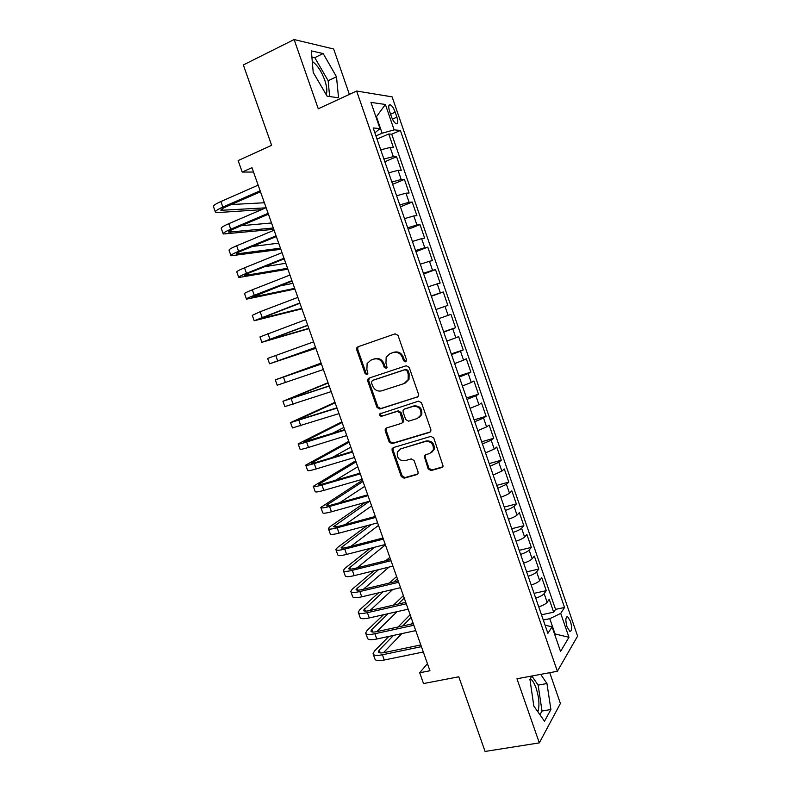 <?xml version="1.0" encoding="UTF-8"?>
<svg xmlns="http://www.w3.org/2000/svg" width="791" height="791" viewBox="0 0 791 791"><rect width="100%" height="100%" fill="white"/><g stroke="black" fill="none" stroke-linecap="round" stroke-linejoin="round"><path stroke-width="1.19" d="M405.585 361.823L406.495 359.727L398.021 335.414L395.124 333.851L357.967 346.784L356.83 347.793L356.721 349.741L365.106 373.589L367.083 374.687L367.904 373.935L366.876 369.555L367.123 363.544L370.88 360.142L373.955 359.094C378.098 358.175 381.133 359.846 383.081 364.097L384.169 367.212L386.166 368.309L387.026 367.508L385.968 363.128L386.166 357.235L390.082 353.607L393.206 352.549C397.418 351.609 400.503 353.28 402.461 357.581L403.548 360.716L405.585 361.823M537.87 711.801C539.719 705.621 539.165 697.81 536.199 688.388C534.469 683.523 532.511 680.25 530.326 678.569M570.449 621.271L567.661 616.753C565.496 616.931 565.288 620.292 567.048 626.838L569.836 631.356C572.002 631.149 572.209 627.787 570.449 621.271M312.267 61.441C317.191 64.832 321.354 71.052 324.745 80.118C326.91 86.575 327.395 91.41 326.208 94.643M428.178 468.925L431.065 470.566L441.744 467.54L443.128 466.156L433.784 438.016L430.877 436.385L393.364 447.577L392.099 448.764L392.099 450.405L401.294 476.568L404.122 478.199L416.728 474.63L418.063 473.344L418.034 471.812L414.089 460.54L411.221 458.909L404.962 460.728C399.237 460.846 396.696 457.959 397.359 452.056L400.78 448.813L425.479 441.477C431.164 441.249 433.784 444.077 433.33 449.941L429.691 453.53L425.528 454.746L424.194 456.061L428.178 468.925L429.019 468.321L431.896 469.963L442.752 466.878M349.375 94.386L333.654 48.993L294.123 39.55L243.331 64.941L271.629 145.317L238.14 160.583L242.214 172.052L251.963 167.672L429.948 670.748L419.695 672.765L423.521 683.553L458.79 676.789L485.081 751.45L539.314 742.887L560.404 703.486L549.735 672.676M294.123 39.55L318.259 108.782L356.632 91.034L557.368 671.262L516.968 678.777L539.314 742.887M417.203 397.161L418.518 395.886L418.518 394.215L409.145 367.321L406.238 365.739L368.972 378.128L367.785 379.205L367.726 381.044L377 407.424L379.818 409.016L417.836 396.825M421.494 402.748L430.828 429.523L430.848 431.095L429.493 432.43L392 443.682L389.172 442.07L385.217 430.838L385.237 429.147L386.483 427.98L401.521 423.353L402.807 422.127L400.177 412.942L397.309 411.34L381.677 416.244C380.145 416.274 379.492 415.502 379.72 413.911L418.587 401.136L421.494 402.748M541.479 614.775L553.69 612.194L549.241 599.281L547.145 602.307L544.149 593.626C542.794 595.237 539.986 596.74 535.725 598.134M534.073 593.349L546.265 590.659L541.795 577.707L539.65 580.584L536.644 571.883C535.26 573.426 532.432 574.889 528.17 576.283M526.648 571.863L538.809 569.065L534.33 556.083L532.125 558.812L529.12 550.081C527.706 551.545 524.868 552.978 520.597 554.382M519.193 550.328L531.344 547.412L526.855 534.39L524.591 536.97L521.576 528.22C520.132 529.604 517.274 531.008 513.003 532.422M511.728 528.724L523.86 525.699L519.351 512.647L517.037 515.079L514.012 506.299C512.538 507.604 509.661 508.979 505.39 510.403M504.243 507.071L516.345 503.936L511.836 490.845L509.463 493.119L506.428 484.329L497.757 488.324M496.738 485.367L508.821 482.115L504.292 468.984L501.86 471.11L498.814 462.29L490.104 466.176M489.214 463.595L501.276 460.224L496.738 447.073L494.246 449.041L491.191 440.192L482.431 443.978M481.67 441.774L493.703 438.283L489.154 425.093L486.603 426.903L483.548 418.034L474.738 421.722M474.096 419.883L486.119 416.284L481.551 403.054L478.95 404.715L475.875 395.826L467.016 399.396M466.512 397.942L478.506 394.225L473.928 380.965L471.268 382.468L468.193 373.55L459.274 377.02M458.909 375.943L470.882 372.106L466.295 358.807L463.566 360.152L460.481 351.214L451.523 354.576M451.285 353.884L463.229 349.929L458.632 336.6L455.853 337.787L452.759 328.819L443.741 332.082M443.632 331.765L455.557 327.692L450.949 314.324L448.111 315.352L445.007 306.364L435.94 309.508M445.007 306.364L447.864 305.395L443.247 291.988L431.352 296.259M431.253 295.943L440.35 292.858L437.235 283.85L440.152 283.04L435.515 269.602L423.66 273.983M423.412 273.281L432.558 270.304L429.444 261.267L432.42 260.625L427.773 247.148L415.937 251.657M415.562 250.559L424.757 247.692L421.633 238.635L424.668 238.15L420.011 224.634L408.196 229.261M407.681 227.778L416.926 225.02L413.792 215.933L416.897 215.607L412.22 202.061L400.434 206.807M399.781 204.928L409.085 202.278L405.941 193.172L409.105 193.014L404.419 179.419L392.652 184.293M391.861 182.019L401.215 179.478L398.061 170.342L401.284 170.352L396.588 156.727L393.325 156.618L383.912 159.04M384.841 161.72L396.588 156.727M389.617 111.432L391.357 116.495C392.801 120.341 394.393 122.773 396.143 123.782C398.061 124.108 398.318 121.893 396.904 117.167L395.184 112.164C393.74 108.308 392.138 105.865 390.368 104.827C388.46 104.491 388.213 106.696 389.617 111.432M356.632 91.034L392.109 96.858L577.598 636.122L557.368 671.262M553.69 612.194L555.559 609.377L564.547 607.468L400.375 130.446L394.136 129.872L382.132 133.214L375.923 135.933M564.547 607.468L560.73 613.401L568.956 637.289L560.552 651.448L552.069 626.858L547.896 633.334L373.164 127.954L379.987 128.577L370.939 102.385L385.395 104.481L394.136 129.872M555.559 609.377L391.743 134.213L388.737 133.966L393.443 147.63L390.161 147.462L380.738 149.835M401.215 179.478L404.419 179.419M409.085 202.278L412.22 202.061M416.926 225.02L420.011 224.634M424.757 247.692L427.773 247.148M432.558 270.304L435.515 269.602M440.35 292.858L443.247 291.988M455.557 327.692L452.759 328.819M463.229 349.929L460.481 351.214M470.882 372.106L468.193 373.55M478.506 394.225L475.875 395.826M486.119 416.284L483.548 418.034M493.703 438.283L491.191 440.192M501.276 460.224L498.814 462.29M508.821 482.115L506.428 484.329M516.345 503.936L514.012 506.299M523.86 525.699L521.576 528.22M531.344 547.412L529.12 550.081M538.809 569.065L536.644 571.883M546.265 590.659L544.149 593.626M554.55 634.056L555.045 633.947L549.775 618.691L543.298 620.035M382.132 133.214L376.536 116.989L375.962 116.93M376.061 117.206L385.395 104.481M374.865 132.858L379.987 128.577M427.437 663.649L419.695 672.765M242.214 172.052L253.506 172.042M554.699 634.501L555.045 633.947L568.956 637.289M545.068 625.167L552.069 626.858M377.02 139.087L388.737 133.966M391.743 134.213L400.375 130.446M398.061 170.342L388.688 172.834M405.941 193.172L396.617 195.773M413.792 215.933L404.527 218.642M421.633 238.635L412.408 241.453M429.444 261.267L420.278 264.204M437.235 283.85L428.119 286.886M439.064 318.546L448.111 315.352M446.856 341.089L455.853 337.787M454.627 363.563L463.566 360.152M462.379 385.978L471.268 382.468M470.101 408.334L478.95 404.715M477.813 430.63L486.603 426.903M485.506 452.867L494.246 449.041M493.169 475.045L501.86 471.11M500.812 497.163C505.093 495.73 507.97 494.385 509.463 493.119M508.445 519.212C512.716 517.798 515.574 516.414 517.037 515.079M516.048 541.212C520.31 539.798 523.167 538.384 524.591 536.97M523.632 563.152C527.894 561.748 530.731 560.305 532.125 558.812M531.196 585.033C535.458 583.639 538.275 582.156 539.65 580.584M538.74 606.855C543.002 605.471 545.8 603.948 547.145 602.307M549.775 618.691L560.73 613.401M313.216 72.446L327.098 96.166L338.548 97.817L336.491 76.767L323.173 53.561L311.357 50.891L313.216 72.446M531.928 675.998L529.911 679.242L533.826 706.076L544.505 721.214L550.902 709.507L546.957 683.523L540.698 674.357M329.629 96.532L328.156 80.712L314.778 57.644L311.881 57.021M314.778 57.644L323.173 53.561M328.156 80.712L336.491 76.767M539.927 714.718L542.003 711.03L538.147 685.125L531.888 676.058M542.003 711.03L550.902 709.507M538.147 685.125L546.957 683.523M406.109 361.507L404.448 360.33L403.361 357.196C401.413 352.915 398.328 351.244 394.126 352.183L393.206 352.549M390.368 353.498L394.126 352.183M371.246 359.994L374.904 358.719C379.037 357.799 382.073 359.46 384.011 363.712L385.098 366.816L386.7 367.983M358.748 346.507L357.809 347.437L357.71 349.385L366.075 373.184L367.627 374.351M369.397 377.989L368.685 380.619L377.93 406.96L380.758 408.542L417.935 396.746M407.068 370.811L405.041 369.694L372.314 380.52L371.444 382.567L372.581 385.82C374.499 390.032 377.525 391.713 381.648 390.853L404.043 383.586L408.156 379.65L408.225 374.113L407.068 370.811L407.968 370.396L405.941 369.298L405.041 369.694M373.026 380.204L405.941 369.298M405.289 383.022L409.046 379.235L409.115 373.698L408.225 374.113M407.968 370.396L409.115 373.698M386.611 427.941L386.137 430.314L390.082 441.536L392.9 443.138L430.383 431.886M402.411 422.849L403.697 421.623L403.707 419.962L401.077 412.447L398.219 410.855L381.677 416.244M380.926 413.011L380.659 413.426C380.431 415.018 381.074 415.789 382.607 415.75M417.341 418.488L420.881 415.038C421.504 409.006 418.914 406.129 413.11 406.386L404.379 409.125L403.094 410.341L403.084 412.032L405.724 419.566L408.591 421.178L417.341 418.488M418.864 417.737L421.751 414.543C422.364 408.522 419.774 405.645 413.99 405.902L413.11 406.386M404.606 408.996L413.99 405.902M425.439 454.776L425.064 457.02L429.019 468.321M431.609 452.521L434.17 449.377C434.615 443.524 432.005 440.706 426.339 440.933L425.479 441.477M399.979 449.12L426.339 440.933M393.404 447.558L392.998 449.852L402.174 475.964L405.002 477.586L417.717 473.987M215.34 211.879L213.501 206.708C212.987 205.709 215.449 203.989 220.887 201.537L258.143 185.143M261.514 209.684L218.009 212.552L215.449 212.176C214.944 211.217 217.416 209.516 222.864 207.074L260.14 190.789M260.496 191.788L225.85 206.906C222.222 208.527 220.56 209.664 220.897 210.307L265.845 207.835M231.259 204.543L264.372 202.753M223.151 233.75L221.292 228.55C220.827 227.699 223.319 226.078 228.777 223.685L266.132 207.707M273.785 229.341L223.24 234.007C222.785 233.187 225.287 231.585 230.754 229.222L268.119 213.343M268.426 214.203L233.701 228.935C230.052 230.517 228.381 231.585 228.678 232.139L273.31 228.016M241.354 225.692L271.531 222.973M230.932 255.562L229.074 250.342C228.658 249.62 231.18 248.107 236.657 245.783L274.091 230.221M280.835 249.294L231.012 255.78C230.606 255.097 233.147 253.604 238.615 251.301L276.079 235.837M276.336 236.558L241.532 250.915C237.873 252.448 236.173 253.446 236.44 253.911L280.449 248.176M252.24 246.495L278.669 243.144M238.704 277.315L236.825 272.064C236.46 271.491 239.02 270.077 244.508 267.823L282.031 252.665M287.884 269.197L238.763 277.493C238.407 276.949 240.978 275.555 246.466 273.32L284.018 258.271M284.226 258.855L249.333 272.836L244.182 275.624L287.558 268.287M264.461 266.775L285.788 263.265M246.446 299.018L244.557 293.738C244.241 293.303 246.841 291.988 252.339 289.803L289.951 275.05M294.905 289.051L246.495 299.156C246.189 298.741 248.789 297.456 254.297 295.29L291.928 280.637M292.097 281.092L251.904 297.278L294.657 288.359M279.134 286.134L292.888 283.346M254.168 320.662L252.28 315.362L260.15 311.723L297.851 297.386M301.915 308.856L254.208 320.75L299.829 302.953M299.937 303.269L259.606 318.882L301.747 308.371M299.146 303.566L299.977 303.368M261.87 342.246L259.972 336.917L305.731 319.653M308.905 328.621L261.89 342.305L307.699 325.21M307.768 325.388L267.289 340.427L308.806 328.334M269.563 363.781L267.645 358.422L313.592 341.86M315.876 348.337L269.563 363.791L315.55 347.397M315.569 347.447L274.942 361.912L315.856 348.258M321.097 363.089L275.308 379.878L321.423 364.008M275.308 379.888L277.216 385.227L323.381 369.535M321.413 363.959L280.676 377.989L321.126 363.168M328.047 382.715L282.941 401.264L329.244 386.097M282.96 401.324L284.849 406.614L331.192 391.614M329.175 385.919L288.31 399.386L328.146 383.002M334.979 402.303L290.554 422.612L337.035 408.126M290.594 422.701L292.452 427.931L338.983 413.624M336.926 407.82L295.913 420.723L335.147 402.787M336.185 408.057L336.897 407.731M341.89 421.84L298.148 443.889C298.167 444.394 300.985 443.771 306.592 442.05L344.807 430.106M298.197 444.028L300.046 449.199C300.076 449.733 302.904 449.14 308.52 447.429L346.745 435.584M344.649 429.661L303.497 442.001L342.127 422.523M331.528 433.765L343.877 427.456M348.782 441.338L305.731 465.118C305.801 465.751 308.638 465.237 314.264 463.566L352.559 452.017M305.791 465.296L307.62 470.418C307.699 471.08 310.556 470.586 316.182 468.944L354.497 457.485M352.361 451.443L316.776 462.181L311.071 463.229L349.098 442.218M332.22 457.524L350.838 447.133M355.663 460.787L313.285 486.297C313.404 487.058 316.271 486.633 321.917 485.031L360.291 473.868M313.365 486.505L315.174 491.577C315.302 492.368 318.18 491.972 323.826 490.39L362.229 479.326M360.043 473.166L324.389 483.548C320.622 484.626 318.704 484.903 318.615 484.399L356.049 461.865M335.374 480.355L357.779 466.769M362.525 480.186L320.82 507.417C320.988 508.306 323.895 507.98 329.54 506.448L368.003 495.67M320.909 507.664L322.708 512.687C322.876 513.606 325.793 513.31 331.449 511.787L369.931 501.108M367.716 494.84L331.983 504.866C328.206 505.894 326.258 506.111 326.149 505.518L362.98 481.472M339.863 502.651L364.71 486.356M365.195 502.423L330.074 526.648L328.344 528.477C328.552 529.495 331.488 529.278 337.154 527.805L375.695 517.413M328.443 528.764L330.223 533.737C330.44 534.785 333.387 534.587 339.052 533.134L377.614 522.841M375.359 516.454L339.557 526.114C335.77 527.103 333.802 527.261 333.654 526.579L369.664 501.187M345.143 524.611L371.622 505.904M367.014 525.669L337.52 547.52L335.839 549.488C336.096 550.645 339.062 550.506 344.747 549.102L383.368 539.096M335.957 549.814L337.717 554.738C337.975 555.915 340.951 555.806 346.636 554.412L385.286 544.505M382.982 538.009L347.101 547.323C343.304 548.262 341.326 548.351 341.148 547.59L371.523 524.463M350.937 546.324L378.523 525.392M370.05 548.41L344.945 568.333L343.324 570.449C343.62 571.725 346.616 571.695 352.311 570.341L391.021 560.72M343.452 570.815L345.192 575.68C345.499 576.985 348.505 576.975 354.2 575.64L392.929 566.119M390.586 559.504L354.635 568.462C350.828 569.372 348.821 569.391 348.623 568.541L374.598 547.243M357.077 567.859L385.405 544.841M373.955 570.786L352.351 589.097L350.779 591.352C351.125 592.756 354.16 592.815 359.865 591.53L398.654 582.285M350.927 591.757L352.648 596.572C353.004 598.006 356.039 598.085 361.754 596.819L400.553 587.673M398.18 580.95L362.149 589.552C358.333 590.422 356.306 590.383 356.069 589.443L378.533 569.658M363.455 589.246L389.004 567.088M389.825 557.339L385.879 560.681M378.494 592.874L359.747 609.802L358.224 612.204C358.62 613.737 361.675 613.885 367.4 612.669L406.258 603.8M358.382 612.639L360.083 617.405C360.488 618.967 363.553 619.145 369.278 617.939L408.166 609.169M405.743 602.337L369.644 610.593C365.818 611.413 363.771 611.314 363.504 610.296L383.101 591.787M370 610.514L392.712 589.522M393.888 581.968L397.408 578.775M396.607 576.51L389.37 583.056M383.497 614.736L367.113 630.457L365.65 632.998C366.085 634.659 369.17 634.906 374.914 633.739L413.851 625.256M365.818 633.482L367.499 638.189C367.944 639.879 371.038 640.156 376.783 639.009L415.75 630.615M413.288 623.664L377.119 631.574C373.283 632.355 371.216 632.197 370.92 631.089L371.879 629.409L388.124 613.687M376.684 631.663L397.023 611.68M398.041 604.097L404.241 598.095M403.38 595.643L393.483 605.135M388.856 636.409L374.459 651.062L373.055 653.742C373.53 655.531 376.645 655.868 382.399 654.77L421.425 646.652M373.233 654.256L374.904 658.923C375.389 660.742 378.513 661.098 384.268 660.02L423.314 651.992M420.812 644.942L384.564 652.506C380.728 653.247 378.642 653.02 378.316 651.833L379.235 650.064L393.513 635.4M383.477 652.713L401.798 633.621M410.826 624.208L412.764 622.181M402.678 625.988L411.063 617.366M410.124 614.726L398.091 626.986M393.325 156.618L390.161 147.462M390.576 114.22L395.184 112.164M392.455 119.134L396.904 117.167M403.361 357.196L402.461 357.581M391.001 353.241L390.082 353.607M385.098 366.816L384.169 367.212M384.011 363.712L383.081 364.097M374.904 358.719L373.955 359.094M371.839 359.757L370.88 360.142M366.075 373.184L365.106 373.589M357.71 349.385L356.721 349.741M404.448 360.33L403.548 360.716M380.758 408.542L379.818 409.016M377.93 406.96L377 407.424M368.685 380.619L367.726 381.044M373.273 380.105L372.314 380.52M430.344 431.896L429.493 432.43M392.9 443.138L392 443.682M390.082 441.536L389.172 442.07M386.137 430.314L385.217 430.838M403.707 419.962L402.807 420.466M401.077 412.447L400.177 412.942M398.219 410.855L397.309 411.34M405.269 408.64L404.379 409.125M425.064 457.02L424.213 457.603M401.67 448.25L400.78 448.813M417.589 474.017L416.728 474.63M405.002 477.586L404.122 478.199M402.174 475.964L401.294 476.568M392.998 449.852L392.099 450.405M442.565 466.947L441.744 467.54M431.896 469.963L431.065 470.566M220.887 201.537L222.864 207.074M221.984 208.903L222.578 210.564M228.777 223.685L230.754 229.222M229.805 230.853L230.319 232.287M236.657 245.783L238.615 251.301M237.616 252.754L238.042 253.951M244.508 267.823L246.466 273.32M245.398 274.596L245.744 275.565M252.339 289.803L254.297 295.29M253.16 296.368L253.427 297.119M260.15 311.723L262.098 317.191M260.901 318.101L261.089 318.625M267.941 333.584L269.889 339.042M275.713 355.396L277.651 360.834M283.465 377.139L285.403 382.567M291.197 398.832L293.125 404.25M298.909 420.466L300.827 425.865M297.228 419.991L297.416 420.515M306.592 442.05L308.52 447.429M304.782 441.18L305.039 441.912M314.264 463.566L316.182 468.944M312.307 462.31L312.653 463.259M321.917 485.031L323.826 490.39M319.821 483.38L320.236 484.547M329.54 506.448L331.449 511.787M327.316 504.401L327.81 505.785M337.154 527.805L339.052 533.134M334.791 525.372L335.354 526.964M344.747 549.102L346.636 554.412M342.246 546.284L342.889 548.094M352.311 570.341L354.2 575.64M349.681 567.147L350.403 569.164M359.865 591.53L361.754 596.819M357.097 587.95L357.888 590.185M367.4 612.669L369.278 617.939M364.493 608.714L365.363 611.146M374.914 633.739L376.783 639.009M371.879 629.409L372.818 632.058M382.399 654.77L384.268 660.02M379.235 650.064L380.253 652.911M566.514 616.99L567.661 616.753M388.885 105.49L390.368 104.827M357.809 347.437L356.83 347.793M368.744 378.78L367.785 379.205M409.046 379.235L408.156 379.65M386.156 428.633L385.237 429.147M403.697 421.623L402.807 422.127M380.659 413.426L379.72 413.911M421.751 414.543L420.881 415.038M425.044 455.478L424.194 456.061M434.17 449.377L433.33 449.941M393.008 448.21L392.099 448.764"/></g></svg>
